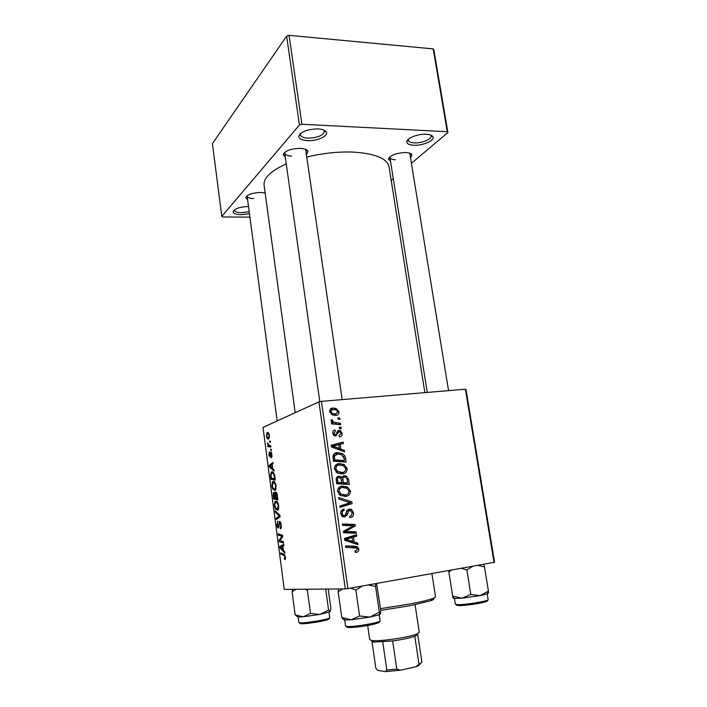 <?xml version="1.0" encoding="UTF-8"?>
<svg xmlns="http://www.w3.org/2000/svg" width="707" height="707" viewBox="0 0 707 707"><rect width="100%" height="100%" fill="white"/><g stroke="black" fill="none" stroke-linecap="round" stroke-linejoin="round"><path stroke-width="1.06" d="M249.465 213.682L241.122 214.681C235.97 214.53 233.275 213.541 233.054 211.693C234.565 208.627 239.7 206.895 248.449 206.497L248.502 206.497M234.477 209.749L234.424 210.288C234.865 211.764 237.19 212.56 241.405 212.674L249.191 211.667M307.492 140.649C301.898 140.278 298.99 138.837 298.778 136.318C300.811 131.67 307.227 129.195 318.026 128.895C322.772 129.213 325.582 130.362 326.448 132.333C328.225 136.283 316.798 141.223 307.492 140.649M300.678 133.349L300.404 134.763C300.917 136.725 303.427 137.856 307.925 138.139C317.69 137.803 323.196 135.514 324.451 131.29L323.779 130.017M413.736 145.253C409.273 144.979 406.958 143.848 406.808 141.851C406.525 138.236 418.093 133.676 426.33 134.242C430.086 134.48 432.304 135.373 432.993 136.911C434.796 140.605 422.556 145.828 413.736 145.253M408.469 139.164L408.31 140.242C408.708 141.798 410.705 142.673 414.284 142.894C421.637 143.371 431.915 139.164 431.058 135.947L430.563 134.993M390.503 161.267L388.452 159.057C390.405 155.125 396.167 152.951 405.738 152.526C409.256 152.721 411.324 153.499 411.942 154.877L410.696 157.679M389.981 156.715L389.902 157.475C390.255 158.836 392.085 159.596 395.381 159.764M285.328 157.308L283.18 154.727C284.948 150.785 290.63 148.664 300.228 148.364C304.629 148.611 307.227 149.61 308.005 151.351L306.67 154.409M284.903 152.173L284.744 153.18C285.195 154.886 287.475 155.849 291.584 156.07M247.6 199.728L245.709 197.66C247.203 194.558 252.205 192.825 260.715 192.472L265.152 193.002M247.185 195.645L247.123 196.21C247.547 197.651 249.73 198.446 253.68 198.579M424.863 392.632L389.036 166.737C387.065 158.315 374.975 153.428 352.766 152.067C337.893 151.581 322.657 153.225 307.041 156.989M270.763 445.755L270.922 446.992L267.847 446.7L267.688 445.472L268.315 445.543L267.414 442.971L269.517 445.596L270.763 445.755M271.223 449.281L271.391 450.509L270.781 450.474L270.613 449.219L271.223 449.281M274.837 476.606L275.297 480.124L271.011 479.346L270.481 474.91L271.718 471.816C272.734 471.41 273.653 472.382 274.484 474.733L274.837 476.606M276.119 485.903L275.474 490.084L274.89 490.472L272.893 489.341L271.833 486.018L272.442 481.847L273.079 481.423C274.36 481.025 275.368 482.519 276.119 485.903L275.624 485.948C275.005 483.394 274.192 482.298 273.194 482.66L272.301 485.921L273.079 488.29L275.182 488.952L275.624 485.948M278.735 505.744L278.116 509.853L277.498 510.242L275.483 509.013L274.404 505.629L274.996 501.537L275.668 501.104C276.958 500.768 277.984 502.315 278.735 505.744M281.28 525.018L280.962 528.65L280.37 528.986L280.785 525.018L279.592 522.818L278.461 528.032C277.736 527.996 277.232 526.945 276.932 524.886L277.754 521.174L277.418 524.841L278.425 526.706L279.565 521.466C280.37 521.554 280.944 522.738 281.28 525.018M284.894 559.529L284.276 558.185L284.859 558.159L284.992 556.922L283.984 555.34L280.838 554.182L280.67 552.918L283.922 554.094L285.504 556.957L284.983 559.511M318.937 401.841L263.013 427.408L284.258 589.373L345.299 588.931L318.937 401.841L321.429 401.355L347.897 588.604L345.299 588.931M284.762 551.769L284.939 553.139L280.025 547.987L279.822 546.458L283.772 544.293L283.94 545.565L282.844 546.104L283.419 550.408L284.762 551.769M283.436 541.774L283.604 543.047L279.177 541.535L279.009 540.219L282.066 536.286L278.337 535.137L278.169 533.873L282.579 535.279L282.756 536.604L279.689 540.572L283.436 541.774M279.937 515.27L280.149 516.861L276.287 519.504L276.119 518.249L279.424 515.986L275.332 512.248L275.156 510.922L279.937 515.27M277.285 495.139L277.913 499.92L273.582 498.921L273.415 492.585L274.935 493.742L275.562 492.045C276.331 491.992 276.905 493.026 277.285 495.139M273.927 469.713L274.104 471.048L269.376 466.92L269.181 465.436L272.964 462.431L273.123 463.668L272.08 464.446L272.628 468.626L273.927 469.713M271.382 457.88L271.612 454.672L270.949 453.24L270.215 457.129L268.881 455.008L269.394 451.906L269.252 454.928L269.818 456.059L270.754 452.029L271.983 454.592L271.382 457.88M270.136 441.053L270.304 442.273L269.694 442.246L269.535 441.009L270.136 441.053M269.464 435.547L268.695 438.923C267.714 439.454 266.937 438.437 266.371 435.874L267.193 432.534C268.139 432.048 268.899 433.046 269.464 435.547M494.043 562.498L465.392 389.212L465.984 389.416L494.582 562.277L347.897 588.604M340.5 423.299L340.703 424.695L331.592 423.917L331.389 422.521L333.28 422.698L330.964 420.647L331.15 419.675L332.617 420.099L332.44 420.815L333.819 422.273L340.5 423.299L337.575 424.43M341.074 427.284L341.278 428.663L339.493 428.548L339.289 427.134L341.074 427.284L339.404 427.912M345.52 458.127L346.085 462.095L333.492 461.229L332.926 456.139C333.589 453.885 335.074 452.719 337.38 452.63L342.444 453.558L344.919 456.006L345.52 458.127L344.123 458.543M347.19 468.626C347.119 471.772 345.573 473.522 342.559 473.884L337.363 473.01L334.411 468.9C334.499 465.63 336.108 463.863 339.236 463.598L344.194 464.526L347.19 468.626L345.776 469.015M350.416 491.038C350.345 494.22 348.807 496.005 345.785 496.394L340.279 495.395L337.61 491.453C337.699 488.166 339.316 486.363 342.444 486.054L347.641 487.07L350.416 491.038L348.993 491.365M353.553 512.849C353.827 515.721 352.643 517.33 350.009 517.665L349.656 516.269L351.414 515.642L352.113 512.955L350.875 510.737L348.631 510.993L347.066 514.996L344.592 516.985L342.382 516.543L340.756 513.618C340.553 511.117 341.561 509.623 343.779 509.111L344.097 510.516C342.683 510.869 342.055 511.85 342.215 513.459L343.195 515.341L344.309 515.58L345.343 514.882L346.28 512.248C346.66 510.41 347.676 509.349 349.338 509.075L351.618 509.544L353.553 512.849L352.13 513.096M356.452 552.273L355.312 552.326L354.949 550.912L356.036 550.868L357.309 549.145L356.673 548.031L345.714 547.359L345.502 545.901L354.834 546.184L357.548 546.891L358.767 549.012C358.926 550.894 358.157 551.981 356.452 552.273L355.718 552.335M465.392 389.212L321.429 401.355M357.76 543.153L357.981 544.699L344.698 540.219L344.45 538.46L356.54 534.686L356.743 536.118L353.456 537.099L354.154 541.986L357.76 543.153L354.525 543.533M356.125 531.823L356.337 533.272L343.646 532.786L343.425 531.275L353.359 525.778L342.595 525.407L342.391 523.958L355.064 524.47L355.285 525.973L345.396 531.487L356.125 531.823L352.908 532.256L353.032 533.14M351.812 501.829L352.068 503.631L340.04 507.405L339.837 505.973L350.151 502.739L338.856 499.062L338.635 497.534L351.812 501.829L348.984 502.394M348.533 479.063L349.311 484.463L336.682 483.729L336.125 478.347L338.662 476.138L340.827 476.527L341.923 477.64L344.168 475.652L346.598 476.173L348.533 479.063L347.11 479.417M344.397 450.341L344.609 451.844L331.459 446.957L331.221 445.251L343.213 442.122L343.416 443.51L340.147 444.314L340.827 449.06L344.397 450.341L342.338 450.995M339.572 436.891L339.051 435.539L340.986 433.329L340.023 431.765L338.635 432.021L335.728 436.051L334.34 435.812L332.776 433.4C332.555 431.464 333.306 430.324 335.038 429.98L335.392 431.35L333.898 433.356L334.729 434.575L336.037 434.478L337.557 431.137L339.068 430.28L340.323 430.501L342.1 433.285C342.329 435.388 341.481 436.599 339.572 436.891M339.74 418.005L339.934 419.375L338.158 419.251L337.955 417.846L339.74 418.005L338.079 418.668M339.007 411.801C339.051 413.993 338.034 415.195 335.949 415.398L332.281 414.841L329.665 411.554C329.683 409.326 330.77 408.151 332.926 408.019L336.276 408.513L339.007 411.801L337.919 412.252M433.214 48.889L433.877 49.905L447.902 132.545L447.257 131.705L433.214 48.889L289.066 35.35L301.933 124.255L299.45 124.989L286.635 36.154L212.418 143.627L221.795 216.422L222.829 216.969L249.925 217.129M299.45 124.989L221.795 216.422M447.902 132.545L411.58 163.158M393.26 178.606L391.192 180.347M447.257 131.705L301.933 124.255M286.255 163.874C270.79 170.926 263.402 178.031 264.082 185.19L295.199 412.694M286.635 36.154L289.066 35.35M448.556 390.635L409.76 153.189M342.179 399.605L305.627 149.354M353.394 535.667L353.518 536.516L356.743 536.118M353.518 536.516L350.248 537.488L353.456 537.099M350.84 541.624L350.937 542.322M350.981 542.34L354.154 541.986M352.201 542.755L354.516 543.497M344.698 540.21L349.391 541.783L352.599 541.429L352.042 537.514L345.962 539.335L352.599 541.429M352.042 537.514L344.565 539.255M344.592 539.494L345.962 539.335M345.564 546.325L354.834 546.184M351.609 546.511L354.781 547.633M357.309 549.145L358.767 549.012M355.409 550.93L355.1 551.522M342.48 524.576L351.856 524.947L355.064 524.47M351.856 524.947L351.98 525.778M352.059 526.362L355.285 525.973M352.068 526.441L345.431 530.321L348.613 529.879M345.431 530.321L343.443 531.355M343.496 531.744L345.396 531.487M343.514 531.876L352.908 532.256M350.071 516.216L349.771 516.729M346.713 511.011L349.656 510.472M346.571 511.364L348.631 510.993M344.91 515.368L347.066 514.996M343.849 515.659L342.975 516.844M343.187 509.243L344.053 509.084M341.057 511.081L343.92 510.551M340.774 513.715L342.215 513.459M341.773 516.013L344.309 515.58M347.623 509.765L349.019 510.587M348.728 503.11L348.887 504.25L352.068 503.631M348.887 504.25L339.987 507.052M346.651 494.741L344.627 496.491M340.65 486.487L342.444 486.054M340.076 486.743L343.743 487.423M339.395 488.219L338.167 488.519M340.898 495.74L343.39 495.466M340.845 494.016L345.643 494.98C347.8 494.697 348.905 493.415 348.975 491.126L346.987 488.343L342.506 487.477C340.297 487.715 339.157 488.988 339.068 491.312L340.845 494.016L339.051 494.414M342.506 495.669L345.643 494.98M337.646 491.639L339.068 491.312M345.891 483.385L346.023 484.277M337.601 476.421L338.662 476.138M336.788 476.995L338.238 477.72M340.597 477.985L341.923 477.64M343.31 475.873L344.168 475.652M342.418 476.562L343.779 477.19M340.208 483.04L344.495 483.729L347.632 482.961L346.996 478.948L345.829 477.358L344.336 477.057C343.081 477.358 342.621 478.241 342.957 479.726L343.381 482.704L347.632 482.961M341.216 477.87L340.633 478.012M336.612 483.27L341.905 482.616L340.747 478.109L338.909 477.543C337.734 477.808 337.301 478.621 337.619 479.973L337.964 482.386L341.905 482.616M336.541 482.748L337.964 482.386M336.196 480.336L337.619 479.973M340.27 483.482L343.381 482.704M341.543 480.088L342.957 479.726M343.611 472.188L341.835 473.946M336.691 464.34L339.236 463.598M336.479 464.472L340.076 464.959M336.223 465.904L334.818 466.258M338.149 473.39L340.747 472.93M337.637 471.472L342.418 472.47C344.574 472.223 345.679 470.959 345.75 468.688L343.575 465.807L339.298 465.012C337.098 465.215 335.949 466.47 335.86 468.776L337.637 471.472L335.931 471.94M339.316 473.319L342.418 472.47M334.464 469.174L335.86 468.776M331.256 445.49L343.213 442.122M340.129 443.174L340.288 444.279M338.768 444.783L340.147 444.314M338.856 449.705L340.827 449.06M335.392 446.992L339.289 448.45L338.75 444.659L332.714 446.152L335.392 446.992L333.377 447.672M337.274 449.113L339.289 448.45M331.406 446.594L332.714 446.152M342.701 461.097L342.807 461.865M334.588 453.532L337.38 452.63M334.482 453.602L338.07 453.991M343.505 456.439L344.919 456.006M334.446 455.008L333.13 455.29M333.448 460.964L341.313 461.503L344.424 460.584L344.159 458.79L341.79 454.778L337.504 454.035L334.438 456.095L334.764 459.912L344.424 460.584M333.359 460.345L334.764 459.912M332.9 456.572L334.438 456.095M336.868 432.666L338.635 432.021M334.8 434.929L334.446 435.865M333.704 430.483L335.038 429.98M332.838 433.745L333.898 433.356M333.651 435.3L335.339 434.69M338.017 430.669L339.068 430.28M340.323 430.501L337.283 431.623L337.999 432.154M341.013 433.674L342.1 433.285M331.512 423.396L333.28 422.698M330.982 420.753L332.617 420.099M331.23 421.301L332.44 420.815M331.565 423.74L333.253 424.059M335.984 413.984L335.401 415.424M330.346 409.123L332.926 408.019M330.213 409.282L332.414 409.503M330.107 410.661L329.639 410.732M333.209 415.177L334.464 414.505M330.788 411.509L332.493 413.533L335.622 414.028L337.902 411.898L336.143 409.919L333.112 409.388L329.736 411.951M332.988 415.115L335.622 414.028M280.979 547.837L280.025 547.987M283.162 545.954L279.822 546.458M281.377 548.243L282.835 549.772L282.385 546.343L280.396 547.342L281.377 548.243M283.321 549.692L282.835 549.772M282.871 546.272L282.385 546.343M285.283 559.325L284.497 559.449M285.575 558.123L284.656 558.274M285.487 556.842L284.992 556.922M283.154 553.82L280.838 554.182M281.686 541.155L279.177 541.535M280.193 540.042L279.009 540.219M282.703 536.189L282.066 536.286M282.641 535.738L280.918 535.994M280.935 534.757L278.337 535.137M281.359 527.581L280.29 527.731M281.395 527.228L280.723 527.325M281.271 524.947L280.785 525.018M280.679 522.579L279.769 522.712M277.418 524.815L276.932 524.886M279.15 526.671L278.275 526.795M279.203 526.176L278.576 526.264M278.62 517.904L276.119 518.249M280.025 515.898L279.424 515.986M276.446 512.098L275.332 512.248M276.499 508.872L275.483 509.013M278.735 505.699L278.24 505.761C277.612 503.172 276.799 502.032 275.792 502.35L274.404 505.629M274.882 505.558L275.668 507.971L277.356 508.996L278.24 505.761M278.62 508.828L277.356 508.996M276.967 498.488L273.582 498.921M273.556 494.184L273.035 494.246M275.377 493.689L274.935 493.742M273.918 497.79L275.262 498.099L274.563 494.131L273.909 493.601L273.918 497.79M275.739 498.037L275.262 498.099M274.846 493.486L274.016 493.592M275.323 494.034L274.563 494.131M275.765 498.214L277.232 498.541L276.746 495.006L275.712 493.283L275.765 498.214M277.727 498.479L277.232 498.541M276.764 493.15L275.792 493.274M277.25 494.944L276.746 495.006M274.016 489.2L272.893 489.341M272.31 485.956L271.833 486.018M275.977 489.085L274.749 489.235M270.551 466.779L269.376 466.92M271.09 465.215L269.181 465.436M270.675 466.885L272.071 468.114L271.629 464.773L269.729 466.196L270.675 466.885M272.557 468.061L272.071 468.114M272.115 464.72L271.629 464.773M275.129 478.851L271.011 479.346M270.975 474.848L270.481 474.91M272.222 471.755L271.718 471.816M271.338 478.197L274.625 478.78L274.422 477.198C273.883 473.982 273.026 472.594 271.859 473.045L270.975 474.865L271.338 478.197M275.111 478.719L274.625 478.78M274.908 477.145L274.422 477.198M272.045 456.598L271.117 456.695M271.691 453.16L271.046 453.231M270.542 455.98L269.818 456.059M270.56 455.794L270.039 455.847M271.523 452.71L270.313 452.842M271.373 450.412L270.781 450.474M270.286 442.193L269.694 442.246M270.843 446.382L267.847 446.7M268.987 445.472L268.315 445.543M267.9 443.784L267.414 443.837M267.82 432.472L267.193 432.534M266.733 435.768C267.193 437.492 267.785 438.146 268.492 437.73L269.102 435.698C268.625 434.018 268.041 433.373 267.352 433.745L266.733 435.768M269.455 437.633L268.492 437.73M433.373 598.228C434.761 598.749 433.868 599.589 430.678 600.756L410.626 605.625L380.737 610.371M380.543 608.639L411.209 603.76C420.904 601.887 427.85 600.208 432.057 598.732C434.425 597.883 435.574 597.203 435.494 596.681L431.915 573.598M448.653 570.611L448.848 571.936L451.649 570.072M477.87 565.388L484.454 566.828L483.862 564.319M484.454 566.828L488.431 591.087L480.124 595.621L470.809 594.49L462.139 598.157L452.674 596.151L453.019 598.06L454.583 598.476L462.139 598.157L480.124 595.621L487.061 593.924L488.431 591.087M487.061 593.924L488.422 593.049L488.484 591.83M448.848 571.936L452.674 596.151M461.494 568.313L466.876 569.992L470.809 594.49M466.876 569.992L472.709 566.307M338.503 588.975L338.185 591.786L342.683 588.949M376.575 583.478L380.737 609.991L380.472 614.038L379.323 612.182L369.938 617.096L359.58 616L351.043 619.765L341.773 617.485L343.319 619.288L345.069 619.977L351.043 619.765L369.938 617.096L378.864 614.896L379.827 613.482M368.259 584.972L375.567 586.43L375.647 583.646M375.567 586.43L379.323 612.182M338.185 591.786L341.773 617.485M350.601 588.118L355.868 589.974L359.58 616M355.868 589.974L362.488 585.997M380.454 614.065L378.864 614.896M296.949 616.424L297.912 617.008L303.126 616.804L295.128 614.798L296.949 616.424M292.636 589.311L292.088 591.821L295.128 614.798M292.088 591.821L295.977 589.284M310.497 613.437L303.126 616.804L319.935 614.427L310.497 613.437L307.359 590.212L308.72 589.196M305.106 589.223L307.359 590.212M328.569 610.044L319.935 614.427L330.072 611.732L328.569 610.044L325.68 589.072M328.189 589.055L330.832 608.126L330.072 611.732M420.356 663.811L418.35 665.8L415.884 666.763L421.902 662.22L417.731 634.665L414.788 636.3C409.707 638.032 402.336 639.57 392.659 640.931L374.047 642.062C372.138 641.85 371.414 641.443 371.891 640.842M367.667 625.421L369.717 639.667L372.2 640.56C380.092 641.638 409.901 637.237 417.148 633.914L419.269 632.35L415.08 604.732M371.988 641.549L375.841 668.283L377.768 670.395L385.403 671.65L386.853 670.05L396.804 669.105L400.533 670.218L385.403 671.65M382.761 641.965L386.853 670.05M392.659 640.931L396.804 669.105M415.884 666.763L400.533 670.218M414.788 636.3L418.986 664.138M345.476 540.457L348.657 540.086M345.811 538.875L349.002 538.495M345.219 531.92L348.401 531.487M345.891 513.476L347.711 513.158M333.077 458.313L334.473 457.88M336.373 434.01L337.981 433.426M333.854 424.112L336.859 422.945M285.027 555.172L283.984 555.34M281.607 538.186L280.343 538.372M282.57 536.86L281.333 537.046M279.336 523.958L278.726 524.046M280.087 516.384L278.399 516.614M279.627 514.979L278.452 515.138M273.662 495.837L273.185 495.899M275.483 496.031L274.996 496.093M277.418 496.164L276.932 496.226M271.099 476.368L270.622 476.421M270.622 454.698L270.162 454.751M457.659 604.644C465.197 604.971 489.262 600.985 488.13 599.607C488.457 602.956 465.78 605.634 458.145 605.448L455.352 604.185L457.659 604.644M487.203 600.959C487.415 602.337 465.63 605.89 458.781 605.581M458.41 605.572L456.651 605.227M347.093 626.473C353.686 627.215 381.356 622.434 380.074 620.799C380.49 624.484 354.331 627.975 347.49 627.224L345.564 625.995L347.093 626.473M379.085 622.257C379.199 623.91 354.278 628.143 348.312 627.454M347.747 627.392L346.925 627.1M329.754 617.706C329.948 620.976 305.857 624.104 300.254 623.503L298.822 622.487L299.901 622.823C305.212 623.441 330.876 619.023 329.754 617.706L329.002 612.253L329.48 611.599M300.457 623.636L300.015 623.45M328.861 618.987C329.144 620.322 305.848 624.281 301.005 623.707M234.362 209.838L233.054 211.693M300.387 134.365L298.778 136.318M408.293 139.915L406.808 141.851M300.351 134.41L300.254 133.729M408.266 139.951L408.178 139.429M389.857 157.237L388.452 159.057M284.727 152.862L283.18 154.727M247.114 195.98L245.709 197.66M284.7 152.889L284.629 152.394L284.7 152.889M410.033 153.64L411.942 154.877M407.886 140.437L407.789 139.818L407.886 140.437M306.034 149.99L305.954 149.495L306.034 149.99M305.998 149.964L308.005 151.351M357.548 546.891L354.304 547.209M343.195 515.341L341.472 515.642M351.618 509.544L348.436 510.127M347.641 487.07L345.246 487.636M341.181 494.228L339.289 494.653M340.827 476.527L337.725 477.34M346.598 476.173L343.469 476.986M344.194 464.526L341.958 465.171M338.14 471.79L336.32 472.294M342.444 453.558L340.35 454.221M334.729 434.575L333.43 435.052M333.819 422.273L333.032 422.583M336.276 408.513L334.19 409.397M332.493 413.533L331.088 414.116M284.859 558.159L285.575 558.053M280.582 527.546L281.377 527.431M277.321 521.395L277.78 521.333M278.425 526.706L279.159 526.6M279.185 521.704L280.016 521.589M274.996 501.537L276.702 501.307M277.816 508.713L278.682 508.598M273.415 492.585L274.219 492.479M275.288 492.222L276.004 492.134M272.442 481.847L274.183 481.635M275.182 488.952L276.039 488.846M271.117 472.223L272.875 472.02M271.382 456.519L272.054 456.439M269.968 455.953L270.551 455.891M270.587 452.153L271.108 452.1M266.831 432.799L268.2 432.666M268.793 437.518L269.491 437.447M431.014 135.656L430.925 135.134M324.398 130.945L324.292 130.256M430.978 135.629L432.993 136.911M324.354 130.91L326.448 132.333M430.678 600.756L432.057 598.732M488.13 599.607L487.194 593.88M455.352 604.185L454.442 598.467M454.583 598.476L452.834 597.079M389.902 157.475L427.258 392.429M247.123 196.21L277.162 420.939M319.803 401.673L284.744 153.18M380.074 620.799L379.199 614.772M345.564 625.995L344.716 619.959M345.069 619.977L342.382 617.785M298.822 622.487L298.089 617.025L295.588 615.028M415.787 635.911L417.148 633.914M374.074 642.071L372.2 640.56M418.35 665.8L419.693 663.829"/></g></svg>
